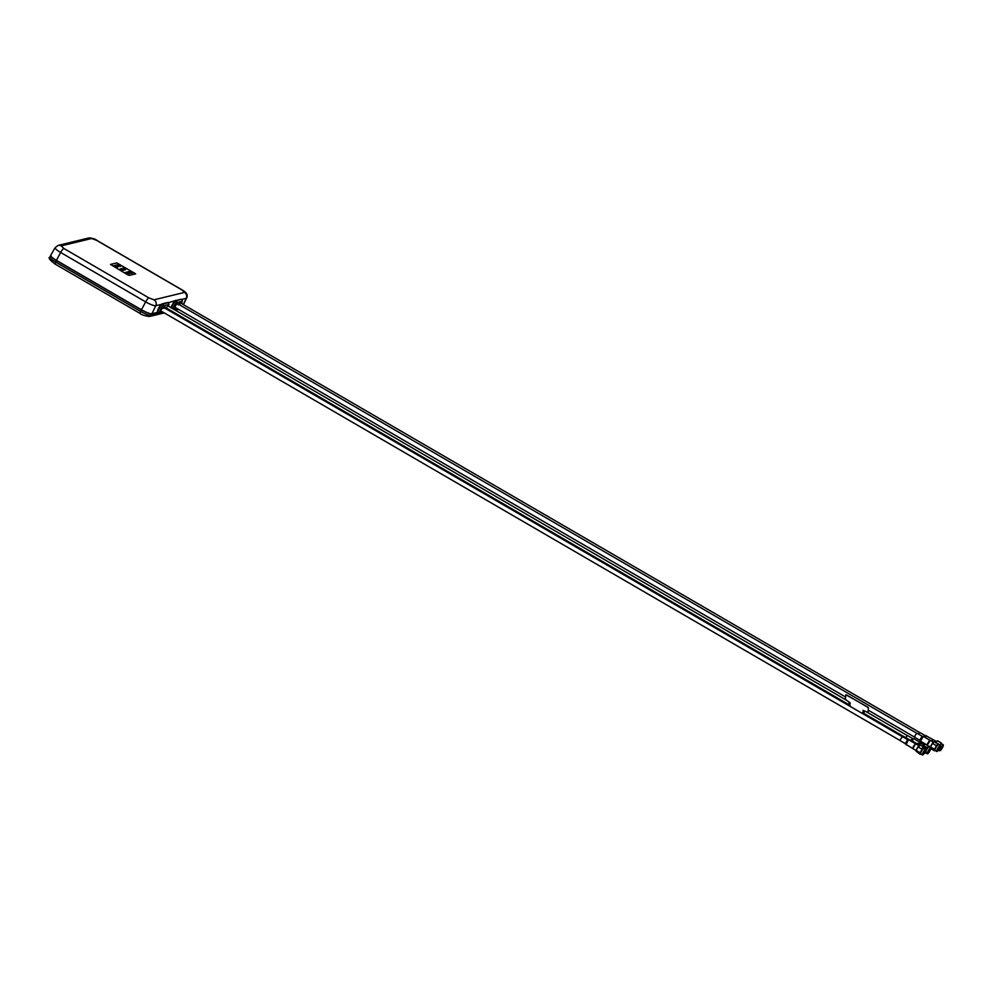 <?xml version="1.0" encoding="UTF-8"?>
<svg xmlns="http://www.w3.org/2000/svg" width="993" height="993" viewBox="0 0 993 993"><rect width="100%" height="100%" fill="white"/><g stroke="black" fill="none" stroke-linecap="round" stroke-linejoin="round"><path stroke-width="1.49" d="M919.381 743.906L918.115 743.236L916.924 744.477M924.409 746.959L924.371 745.408L920.61 743.223L918.686 745.011M924.371 745.408L922.46 747.431M918.115 743.236L916.75 744.378M919.655 743.658A3.562 0.732 120.2 0 0 919.282 744.005A3.562 0.732 120.2 0 0 918.289 745.271M925.985 747.642L925.898 748.945A3.475 0.72 120.2 0 0 923.229 752.197A3.475 0.72 120.2 0 0 922.447 754.965A3.475 0.72 120.2 0 0 922.671 754.953M926.444 747.406A3.475 0.72 120.2 0 0 926.432 747.344A3.475 0.72 120.2 0 0 926.345 747.195L924.607 746.19A3.475 0.72 120.2 0 0 923.552 746.935M926.345 747.195A3.475 0.72 120.2 0 0 924.93 748.387M922.447 754.965L920.71 753.96A3.475 0.72 120.2 0 1 921.504 751.192A3.475 0.72 120.2 0 1 924.198 747.965L925.923 748.97A3.475 0.72 120.2 0 1 926.035 749.169A3.376 0.695 120.2 0 0 926.457 747.456A3.376 0.695 120.2 0 0 925.029 748.437M925.104 748.486A3.029 0.633 -59.8 0 1 925.985 749.02M916.043 751.13L920.201 754.308L920.163 752.756L916.402 750.571L916.043 751.13M918.972 745.669L915.72 743.856L913.672 746.488L913.026 748.747L916.129 750.547M912.952 748.337L915.472 743.993M923.999 748.722L923.962 747.17L920.201 744.986L916.961 748.573A3.562 0.732 120.2 0 0 916.067 750.882M923.962 747.17L922.05 749.194L918.277 747.009M919.233 745.433A3.562 0.732 120.2 0 0 918.86 745.78A3.562 0.732 120.2 0 0 916.961 748.573L916.402 750.571M922.05 749.194L920.163 752.756M925.662 749.43L924.992 751.775L922.646 754.432M923.428 752.21A3.029 0.633 -59.8 0 1 925.65 749.38A3.029 0.633 -59.8 0 1 925.091 751.813A3.029 0.633 -59.8 0 1 922.882 754.63A3.029 0.633 -59.8 0 1 923.428 752.21M925.191 751.788A3.376 0.695 120.2 0 0 925.811 749.07A3.376 0.695 120.2 0 0 923.329 752.235A3.376 0.695 120.2 0 0 922.708 754.941A3.376 0.695 120.2 0 0 925.191 751.788M941.649 743.968L941.265 742.975L940.681 744.204A3.562 0.732 120.2 0 0 939.862 745.222A3.475 0.72 120.2 0 1 941.501 743.769L943.226 744.775A3.475 0.72 120.2 0 0 940.532 748.002A3.475 0.72 120.2 0 0 939.738 750.77A3.475 0.72 120.2 0 0 939.912 750.782A3.475 0.72 120.2 0 0 939.974 750.758M941.637 743.844A3.562 0.732 120.2 0 0 940.681 744.204L939.341 744.998M941.265 742.975L937.504 740.79L935.58 742.814M936.536 741.237A3.562 0.732 120.2 0 0 935.691 742.143M931.422 741.063L932.775 739.797M936.275 741.473L933.159 739.661L931.62 741.175M942.866 745.209L942.295 747.58L939.949 750.236M940.632 748.039A3.376 0.695 120.2 0 0 940.036 750.745A3.376 0.695 120.2 0 0 942.494 747.592A3.376 0.695 120.2 0 0 943.35 745.035A3.376 0.695 120.2 0 0 940.632 748.039M940.731 748.014A3.029 0.633 -59.8 0 1 942.94 745.184A3.029 0.633 -59.8 0 1 942.394 747.617A3.029 0.633 -59.8 0 1 940.172 750.435A3.029 0.633 -59.8 0 1 940.731 748.014M928.306 751.031A3.029 0.633 -59.8 0 1 930.503 748.201A3.029 0.633 -59.8 0 1 929.957 750.621A3.029 0.633 -59.8 0 1 927.536 753.315A3.029 0.633 -59.8 0 1 928.306 751.031M930.441 748.225L929.858 750.584L927.524 753.253M930.056 750.596A3.376 0.695 120.2 0 0 930.677 747.89A3.376 0.695 120.2 0 0 928.207 751.056A3.376 0.695 120.2 0 0 927.586 753.761A3.376 0.695 120.2 0 0 930.056 750.596M930.9 747.99A3.475 0.72 120.2 0 0 930.801 747.779L929.076 746.773A3.475 0.72 120.2 0 0 926.382 750.013A3.475 0.72 120.2 0 0 925.588 752.781L927.313 753.786A3.475 0.72 120.2 0 0 927.549 753.774M930.801 747.779A3.475 0.72 120.2 0 0 928.107 751.018A3.475 0.72 120.2 0 0 927.313 753.786M929.225 746.984L925.066 743.807L923.155 745.83M928.827 745.991L928.256 747.22L926.469 747.754M924.706 744.365L925.066 743.807L920.499 741.175L923.267 736.396L919.94 740.443L922.497 736.396M919.195 743.794L920.337 742.814M923.85 744.489L920.734 742.677L919.431 743.856M924.111 744.254A3.562 0.732 120.2 0 0 923.738 744.601A3.562 0.732 120.2 0 0 923.478 744.887M926.916 748.014L925.042 751.577L925.066 753.128L926.407 752.334M929.212 746.86A3.562 0.732 120.2 0 0 928.256 747.22A3.562 0.732 120.2 0 0 926.357 750.013A3.562 0.732 120.2 0 0 925.426 752.57A3.562 0.732 120.2 0 0 925.724 752.855M939.949 745.929L939.366 748.288L937.082 751.018M937.715 748.747A3.376 0.695 120.2 0 0 937.107 751.453A3.376 0.695 120.2 0 0 939.564 748.3A3.376 0.695 120.2 0 0 940.421 745.743A3.376 0.695 120.2 0 0 937.715 748.747M940.408 745.693A3.475 0.72 120.2 0 0 940.396 745.619A3.475 0.72 120.2 0 0 940.309 745.482A3.475 0.72 120.2 0 0 937.615 748.71A3.475 0.72 120.2 0 0 936.821 751.478A3.475 0.72 120.2 0 0 936.995 751.49A3.475 0.72 120.2 0 0 937.057 751.465L936.995 751.49M940.309 745.482L938.571 744.477A3.475 0.72 120.2 0 0 935.878 747.704A3.475 0.72 120.2 0 0 935.083 750.472L936.821 751.478M937.814 748.722A3.029 0.633 -59.8 0 1 940.023 745.892A3.029 0.633 -59.8 0 1 939.465 748.325A3.029 0.633 -59.8 0 1 937.255 751.155A3.029 0.633 -59.8 0 1 937.814 748.722M933.346 742.181L930.242 740.368L927.313 745.11M938.733 744.676L934.574 741.498L931.347 745.085A3.562 0.732 120.2 0 0 930.453 747.295A3.562 0.732 120.2 0 0 930.441 747.394L930.453 747.295M938.335 743.683L936.424 745.706L932.663 743.521M933.619 741.945A3.562 0.732 120.2 0 0 933.246 742.292A3.562 0.732 120.2 0 0 931.347 745.085L930.776 747.084L934.537 749.281L934.574 750.82L930.863 748.672M936.424 745.706L934.537 749.281M937.752 744.911A3.562 0.732 120.2 0 0 935.853 747.704M161.35 305.112L160.829 305.782M927.139 744.415L929.386 740.567M148.851 297.863L154.002 299.812L184.462 292.426L181.831 289.857L96.805 240.455L91.654 238.494L61.194 245.879L63.825 248.449L148.851 297.863A4.444 0.919 120.2 0 0 145.661 301.884A9.049 1.725 27.8 0 0 155.789 305.732L160.928 304.479L158.52 308.314C157.341 310.908 157.093 312.249 157.763 312.323L157.8 312.348M167.954 302.728A4.891 1.018 120.2 0 0 167.829 302.542A4.891 1.018 120.2 0 0 167.606 302.53L162.629 304.044A4.891 1.018 120.2 0 0 159.265 308.202A4.891 1.018 120.2 0 0 157.924 312.522A4.891 1.018 120.2 0 0 158.148 312.547M163.137 307.122L160.345 311.057M168.003 305.931L165.955 307.78M164.677 308.178L164.999 306.775L163.708 308.413M177.511 303.635L175.401 305.583L175.277 307.482M179.783 304.516C180.863 301.673 180.378 301.785 178.33 304.876M168.152 302.728L175.649 300.581A4.891 1.018 120.2 0 0 173.204 303.237A4.891 1.018 120.2 0 0 170.982 307.669A4.891 1.018 -59.8 0 1 172.074 305.149A4.891 1.018 -59.8 0 1 175.649 300.581L181.011 299.278L176.022 300.792A1.341 1.278 76.4 0 1 176.543 302.604L181.905 301.313L181.545 303.573M181.57 303.585L182.377 300.817L181.607 299.514A4.891 1.018 120.2 0 0 181.384 299.501A1.341 1.278 76.4 0 1 181.905 301.313M174.334 301.227L170.92 307.631M157.552 312.311L157.763 312.323A4.891 1.018 -59.8 0 1 157.552 312.311A4.891 1.018 -59.8 0 1 158.669 308.401A4.891 1.018 -59.8 0 1 162.244 303.821L167.606 302.53A4.891 1.018 -59.8 0 1 167.829 302.555L168.202 302.766A4.891 1.018 120.2 0 0 167.978 302.741L162.629 304.044A1.341 1.278 76.4 0 1 163.137 305.856L168.5 304.566L168.425 306.179M157.763 312.323L151.917 313.738L155.789 305.732A4.444 4.27 -103.6 0 0 154.002 299.812M61.194 245.879A4.444 4.27 -103.6 0 0 58.115 245.42L55.124 247.642L50.705 255.35A9.359 1.787 27.8 0 0 56.415 260.352L141.44 309.766A9.359 1.787 27.8 0 0 151.917 313.738M160.928 304.479L167.978 302.741A1.341 1.278 76.4 0 1 168.5 304.566M157.837 312.435L151.817 313.887C149.782 313.974 146.294 312.658 141.378 309.928L56.316 260.489C51.71 257.683 49.935 255.958 50.978 255.288M151.817 313.887L150.973 315.352C148.913 315.526 145.437 314.198 140.522 311.392L139.976 313.391L55.074 264.051C49.662 259.93 47.937 257.621 49.898 257.125L50.655 255.462M50.73 255.846L50.73 255.846A9.148 1.75 27.8 0 0 56.353 260.476L141.428 309.915A9.148 1.75 27.8 0 0 151.681 313.813L157.775 312.336M50.283 256.839C49.141 257.547 50.916 259.285 55.62 262.04L55.074 264.051M163.299 312.361L150.973 315.352L149.372 316.519L164.255 312.919M113.45 265.764L116.553 267.254M114.816 265.429L115.896 266.112M120.96 265.963L118.415 264.56L120.96 265.963M120.327 268.855L123.12 270.419M124.621 269.873L122.077 268.395L124.621 269.873M125.13 269.724L122.573 268.309L125.13 269.724M125.341 272.417L128.445 273.894M130.257 272.281L132.032 273.075L130.257 272.281M128.904 271.598L131.56 273.199L128.904 271.598M120.079 266.186L117.944 264.945L120.079 266.186M123.144 269.624L121.593 268.855L123.144 269.624M115.858 266.397L117.596 266.993M114.294 265.553L117.087 267.117M117.844 266.943L115.188 265.342L117.844 266.943M117.844 266.695L115.672 265.193L117.844 266.695M118.825 266.459L116.653 264.957L118.825 266.459M119.843 266.447L117.199 264.858L119.843 266.447M120.314 266.397L117.534 264.771L120.314 266.397M118.403 264.56L121.494 265.975M124.212 270.158L121.233 268.644L124.212 270.158M122.065 268.408L124.609 269.885M123.244 269.314L122.784 268.606M122.573 268.321L125.652 269.736M125.59 269.587L123.417 268.073L125.59 269.587M129.363 273.671L126.185 272.206L129.363 273.671M129.847 273.621L127.054 271.995L129.847 273.621M130.393 273.187L128.221 271.672L130.393 273.187M130.232 272.367L132.019 273.025M128.767 271.586L131.548 273.149M129.227 271.474L130.095 272.293M132.466 272.976L129.413 271.424L132.466 272.976M116.839 262.897L110.508 264.436L127.327 274.614L129.313 275.371L135.656 273.832L116.839 262.897M919.146 743.757L920.511 742.69M905.69 737.563L907.428 735.54L912.493 738.482L910.929 740.195M927.114 744.998L930.019 740.406M919.828 740.157L922.063 736.322M919.667 740.17L914.603 737.228L915.459 734.795L916.924 733.231L921.988 736.173M924.458 737.141L923.267 736.396M900.825 738.73L902.55 736.719L907.614 739.661L905.293 743.658L900.229 740.716L900.825 738.73M912.927 748.536L913.51 746.165L915.633 743.881M918.388 734.088L919.853 732.524L924.917 735.465L923.701 736.645M931.372 741.039L932.936 739.686M924.669 737.216L926.581 735.95M903.878 737.489L904.536 736.893L909.6 739.835M864.704 713.843L863.947 714.389L863.202 712.962L864.109 712.614L863.413 710.516L866.455 711.869A1.775 0.695 -144.6 0 0 868.031 711.956L868.366 708.009L867.646 707.177L846.582 694.939L845.8 694.901L845.453 698.836A1.775 0.695 -144.6 0 0 846.892 700.499L849.871 702.647L848.978 702.907L849.66 705.092L848.816 704.807L848.754 705.551M868.006 712.043A1.775 0.695 -144.6 0 0 868.118 711.82L868.465 707.885L867.745 707.053L845.887 694.765M864.109 712.552L862.954 710.38M864.034 714.265L862.718 712.18M850.293 705.104L848.903 704.732M850.368 703.193L849.065 702.833M161.909 311.554L159.885 312.038A1.341 1.278 76.4 0 1 159.066 312.683L157.924 312.522M159.885 312.038C158.148 313.416 162.567 305.037 163.137 305.856M176.282 308.066L173.291 308.786C171.553 310.164 175.96 301.798 176.543 302.604M175.314 300.37L176.022 300.792A4.891 1.018 120.2 0 0 173.576 303.448A4.891 1.018 120.2 0 0 171.355 307.88M63.825 248.449A4.444 0.919 120.2 0 0 60.647 252.47L145.661 301.884L141.44 309.766M55.124 247.642A9.049 1.725 27.8 0 0 60.647 252.47L56.415 260.352M91.654 238.494A4.444 4.27 -103.6 0 0 88.563 238.035L58.115 245.42M184.462 292.426A4.444 4.27 76.4 0 1 186.25 298.347A9.049 1.725 27.8 0 0 186.61 298.099C188.211 295.144 186.684 292.401 182.029 289.882L97.004 240.467C95.266 238.928 92.461 238.121 88.563 238.035M181.533 299.489L186.25 298.347L183.246 304.553M177.685 308.873L174.42 309.667M141.378 309.928L140.522 311.392L55.62 262.04L56.316 260.489M911.909 740.766L913.771 738.705L911.549 740.555M911.289 740.406L912.989 738.705M905.728 743.98L908.111 739.884M912.79 748.536L905.753 744.278L908.384 739.76L907.614 739.661M906.125 744.663L908.384 739.76M924.049 736.856L925.414 735.689M924.309 737.005L925.687 735.565L924.917 735.465M910.072 740.567L910.705 740.07L909.712 740.368M938.497 750.038L939.738 750.77M928.964 746.165L930.515 747.071M162.616 306.812L902.389 736.732M160.382 310.66L900.154 740.567M164.652 307.023L848.916 704.67M864.531 713.744L904.4 736.918M179.919 302.617L919.692 732.536M167.482 305.633L846.433 700.202M866.914 712.105L907.267 735.54M176.99 303.337L916.762 733.244M174.756 307.172L845.614 697.036M868.267 710.194L914.528 737.091M162.442 311.864L159.066 312.683M168.462 306.204L168.971 304.057L168.202 302.766M176.816 308.376L173.564 309.171M186.61 298.099L183.444 304.677M178.628 309.431L175.376 310.226M139.976 313.391C141.366 314.793 144.506 315.836 149.409 316.519M920.437 742.578L913.771 738.705M912.493 738.482L913.262 738.569M929.945 740.281L924.545 737.141M905.753 744.278L905.293 743.658M915.558 743.769L911.326 741.299M911.375 741.312L908.893 739.884M932.861 739.574L925.687 735.565M917.184 743.831L910.705 740.07"/></g></svg>
